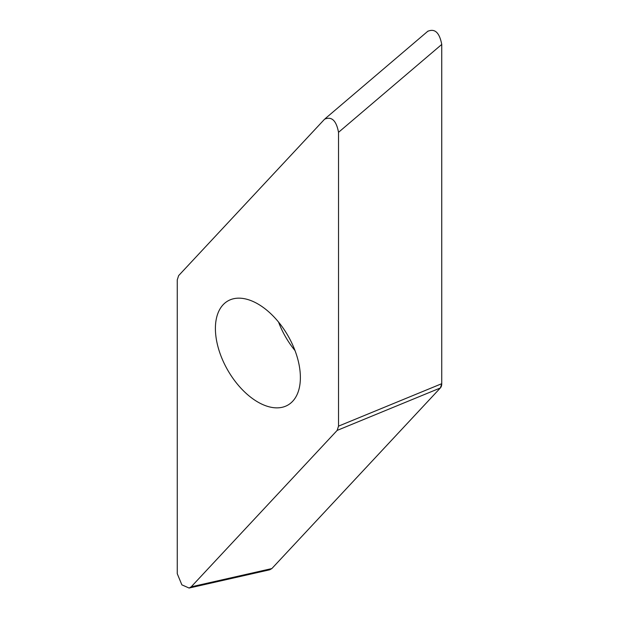 <?xml version="1.0" encoding="UTF-8"?>
<svg xmlns="http://www.w3.org/2000/svg" width="619" height="619" viewBox="0 0 619 619"><rect width="100%" height="100%" fill="white"/><g stroke="black" fill="none" stroke-linecap="round" stroke-linejoin="round"><path stroke-width="0.93" d="M191.201 586.827L271.842 568.575L269.729 569.789L189.089 588.05L191.201 586.827L337.146 430.414L338.531 426.135L441.749 383.687L440.357 387.966L271.95 568.459M271.842 568.575L440.357 387.966A10.925 6.306 60 0 0 441.749 383.664L441.749 44.645A10.925 6.306 60 0 0 441.742 44.436L441.749 383.687M428.039 31.058L325.184 118.647M427.799 31.306C434.855 28.25 439.505 32.629 441.749 44.436L338.531 132.327C336.295 120.519 331.645 116.14 324.588 119.196L178.643 275.61L177.251 279.889L177.251 573.697L181.878 584.854L189.089 588.042M338.531 132.327L338.531 426.135M257.891 402.071A60.082 34.687 -120 0 0 287.936 405.05A60.082 34.687 -120 0 0 297.143 356.9A60.082 34.687 -120 0 0 257.891 303.952A60.082 34.687 -120 0 0 227.854 300.973A60.082 34.687 -120 0 0 218.639 349.124A60.082 34.687 -120 0 0 257.891 402.071M337.146 430.414L440.357 387.966M295.031 350.609A60.082 34.687 60 0 1 278.542 322.05"/></g></svg>
